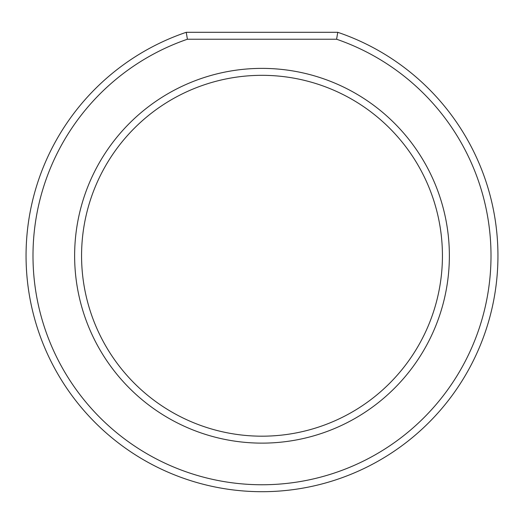 <?xml version="1.0" encoding="UTF-8"?>
<svg xmlns="http://www.w3.org/2000/svg" width="524" height="524" viewBox="0 0 524 524"><rect width="100%" height="100%" fill="white"/><g stroke="black" fill="none" stroke-linecap="round" stroke-linejoin="round"><path stroke-width="0.79" d="M186.249 32.298A235.951 235.951 0 0 0 71.703 395.247A235.951 235.951 0 0 0 452.297 395.247A235.951 235.951 0 0 0 337.751 32.298L186.249 32.298L187.402 39.235A229.008 229.008 0 0 0 77.526 391.448A229.008 229.008 0 0 0 446.474 391.448A229.008 229.008 0 0 0 336.598 39.235L337.751 32.298M74.631 255.751A187.369 187.369 0 0 0 262 443.127A187.369 187.369 0 0 0 449.369 255.751A187.369 187.369 0 0 0 262 68.382A187.369 187.369 0 0 0 74.631 255.751M187.402 39.235L336.598 39.235M81.567 255.751A180.433 180.433 0 0 0 262 436.184A180.433 180.433 0 0 0 442.433 255.751A180.433 180.433 0 0 0 262 75.325A180.433 180.433 0 0 0 81.567 255.751"/></g></svg>
